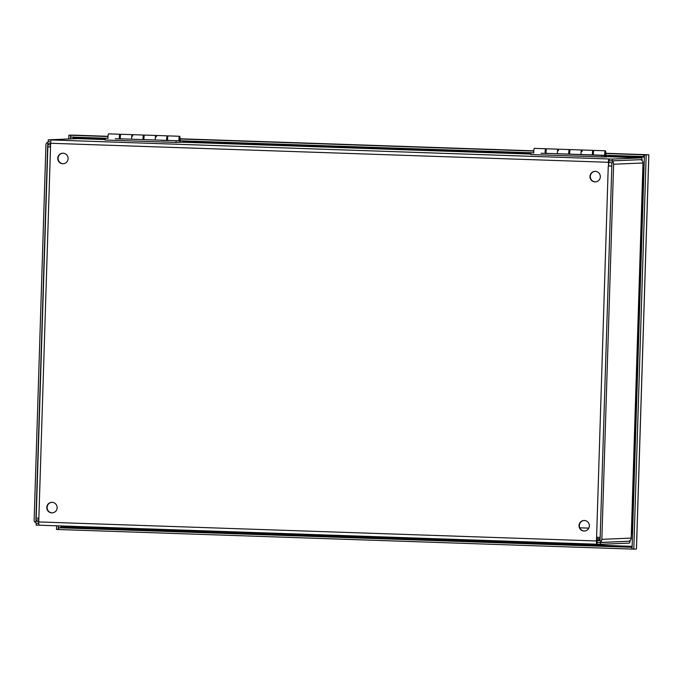 <?xml version="1.0" encoding="UTF-8"?>
<svg xmlns="http://www.w3.org/2000/svg" width="683" height="683" viewBox="0 0 683 683"><rect width="100%" height="100%" fill="white"/><g stroke="black" fill="none" stroke-linecap="round" stroke-linejoin="round"><path stroke-width="1.02" d="M605.633 156.014L603.917 155.98L605.633 156.014M606.811 156.066L606.777 156.962L601.8 156.953L601.851 155.451L604.745 155.331A3.014 0.563 -88 0 1 604.839 152.3A3.014 0.563 -88 0 1 605.377 150.789A3.014 0.563 -88 0 1 605.838 152.71A3.014 0.563 -88 0 1 605.59 156.006M597.173 542.447L596.993 544.223A3.287 0.615 -88 0 1 596.481 540.962L596.592 537.273L600.161 537.359M609.168 160.753L609.227 158.968L612.455 159.079L612.395 160.864L609.04 160.761L608.715 162.272L608.596 165.969L611.831 165.943M608.596 165.969L608.382 162.289A3.287 0.615 -88 0 1 609.099 158.977L609.227 158.968M611.823 166.071L608.263 165.986L596.592 537.273M47.042 142.807L48.365 143.976L47.042 142.807A3.287 3.227 87.6 0 1 49.586 141.68L48.203 141.62L48.254 139.844L51.362 139.955A3.287 0.615 92 0 0 50.636 143.268L50.525 146.965L47.853 146.836L50.533 146.768M50.525 146.854L49.637 146.888L50.525 146.939M36.242 518.115L38.854 518.252L38.743 521.94A3.287 0.615 92 0 0 39.247 525.201A3.287 0.615 92 0 0 39.255 525.201L596.976 544.223A3.287 0.615 -88 0 1 596.985 544.223L39.247 525.201M39.196 525.193L36.148 525.09L36.208 523.306L37.377 523.349M596.925 537.282L597.079 542.439M599.042 542.498L600.408 542.55L600.348 544.325L597.121 544.214M48.254 139.844L77.341 138.606A3.287 0.615 -88 0 1 77.35 138.606A3.287 0.615 -88 0 1 77.358 138.615L105.08 139.554L77.35 138.606M612.395 160.864L641.482 159.634L641.696 160.24M600.348 544.325L629.436 543.096A3.287 0.615 92 0 0 630.119 540.449M600.408 542.55L628.129 541.269M584.127 520.489A5.268 5.174 -92.4 0 0 579.346 525.961A5.268 5.174 -92.4 0 0 584.571 531.015M584.349 520.489A5.268 5.174 87.6 0 1 589.361 525.731A5.268 5.174 87.6 0 1 584.4 531.024A5.268 5.174 87.6 0 1 579.013 525.978A5.268 5.174 87.6 0 1 584.349 520.489M51.908 502.338A5.268 5.174 -92.4 0 0 47.127 507.81A5.268 5.174 -92.4 0 0 52.352 512.865M52.13 502.338A5.268 5.174 87.6 0 1 57.141 507.589A5.268 5.174 87.6 0 1 52.19 512.873A5.268 5.174 87.6 0 1 46.794 507.828A5.268 5.174 87.6 0 1 52.13 502.338M62.879 153.205A5.268 5.174 -92.4 0 0 58.098 158.678A5.268 5.174 -92.4 0 0 63.323 163.732M63.101 153.214A5.268 5.174 87.6 0 1 68.112 158.456A5.268 5.174 87.6 0 1 63.16 163.741A5.268 5.174 87.6 0 1 57.765 158.695A5.268 5.174 87.6 0 1 63.101 153.214M595.098 171.356A5.268 5.174 -92.4 0 0 590.317 176.829A5.268 5.174 -92.4 0 0 595.542 181.883M595.32 171.356A5.268 5.174 87.6 0 1 600.331 176.607A5.268 5.174 87.6 0 1 595.38 181.891A5.268 5.174 87.6 0 1 589.984 176.846A5.268 5.174 87.6 0 1 595.32 171.356M588.806 528.13L579.765 527.822M588.823 528.104L579.747 527.797M597.044 542.439L598.829 542.498A3.287 3.227 87.6 0 0 599.076 542.498L628.112 541.269A3.287 3.227 87.6 0 0 631.203 538.093L642.865 167.053M629.726 540.748L629.487 541.312M642.063 160.565A3.287 0.615 92 0 0 641.55 157.85A3.287 0.615 92 0 0 641.542 157.85L612.455 159.079M36.208 523.306L36.959 523.272M38.76 523.4L37.591 523.357A3.287 3.227 87.6 0 1 35.123 522.06L36.515 520.984A1.503 1.477 -92.4 0 0 37.65 521.581L38.752 521.616M50.636 143.498L49.526 143.456A1.503 1.477 -92.4 0 0 48.365 143.976M35.123 522.06L36.515 520.984M48.049 143.993A1.503 1.477 -92.4 0 0 47.69 144.924L35.9 520.036L38.803 519.917M46.726 142.824A3.287 3.227 -92.4 0 0 45.94 144.864L34.15 519.976A3.287 3.227 -92.4 0 0 34.807 522.068M36.199 520.992A1.503 1.477 87.6 0 1 35.9 520.036M611.78 163.058A1.503 1.477 -92.4 0 0 610.773 162.597L608.707 162.528M609.074 160.761L610.824 160.821A3.287 3.227 87.6 0 1 613.291 162.119L611.584 163.211A1.503 1.477 87.6 0 1 611.883 164.168L600.101 539.28A1.503 1.477 -92.4 0 1 599.734 540.21L601.373 541.371A3.287 3.227 87.6 0 1 599.076 542.498M596.822 540.646L598.889 540.714A1.503 1.477 -92.4 0 0 599.896 540.355M601.057 541.38A3.287 3.227 -92.4 0 0 601.851 539.339L631.203 538.093M642.865 167.087L642.993 162.981L613.633 164.227A3.287 3.227 -92.4 0 0 612.984 162.136M613.633 164.227L601.851 539.339M640.5 159.677A3.287 3.227 87.6 0 1 642.993 162.981M599.939 539.903L596.84 540.031M180.073 138.973L180.5 138.99L179.945 140.758M107.991 136.54L70.716 135.268L70.665 137.052L107.999 138.325M605.847 153.496L605.932 155.306L644.385 156.569M180.158 140.783L533.773 152.847M180.218 139.008L533.764 151.063M633.798 549.149L636.428 549.038L648.816 154.759L644.436 154.81L632.048 549.089L633.798 549.149L646.186 154.87L648.816 154.759L648.799 155.348M644.436 154.81L646.186 154.87M636.428 549.038L636.445 548.423M68.881 135.183L73.26 135.132L68.881 135.183L68.761 138.973M56.604 525.799L56.493 529.462L58.243 529.521L58.354 525.859M632.108 547.279L631.681 549.072L58.61 529.53L58.67 527.754L61.291 527.643L61.829 526.892L61.521 527.507M105.105 138.743L74.054 137.684L73.832 137.163M58.67 527.754L631.732 547.296M70.631 135.243L70.52 138.897M646.69 154.717L643.787 154.81L643.727 156.595M605.992 153.521L643.787 154.81M70.716 135.268L108.008 136.318L73.627 135.149M646.758 154.776L605.847 153.299L646.699 154.691M74.029 138.751L73.568 136.924M594.415 155.092L586.945 154.845L594.415 155.092M548.526 153.521L541.056 153.282L548.526 153.521M569.733 154.136L581.088 154.52A3.014 0.563 -88 0 1 581.182 151.489A3.014 0.563 -88 0 1 581.728 149.987L570.373 149.594A3.014 0.563 92 0 0 569.835 151.105A3.014 0.563 92 0 0 569.733 154.136L557.43 153.718A3.014 0.563 -88 0 1 557.533 150.687A3.014 0.563 -88 0 1 558.071 149.176L546.716 148.792A3.014 0.563 92 0 0 546.178 150.294A3.014 0.563 92 0 0 546.084 153.325L601.851 155.451M568.785 154.11A3.014 0.563 -88 0 1 568.888 151.08A3.014 0.563 -88 0 1 569.426 149.568L558.071 149.176A3.014 0.563 -88 0 1 558.506 150.636M546.084 153.325L557.43 153.718M592.443 154.921A3.014 0.563 -88 0 1 592.537 151.882A3.014 0.563 -88 0 1 593.083 150.371L581.728 149.987A3.014 0.563 -88 0 1 582.155 151.447M605.377 150.789L594.031 150.405A3.014 0.563 92 0 0 593.484 151.908A3.014 0.563 92 0 0 593.39 154.939L581.088 154.52A3.014 0.563 92 0 1 581.182 151.498A3.014 0.563 92 0 1 581.728 149.987M593.39 154.939L604.745 155.331M605.232 155.365L605.334 152.241L605.232 155.365M530.887 153.026L530.836 154.537L601.8 156.953M593.083 150.371A3.014 0.563 -88 0 1 593.51 151.771M593.143 151.942L592.895 154.939M605.881 155.28L605.864 156.023M569.426 149.568A3.014 0.563 -88 0 1 569.853 150.96M569.485 151.131L569.238 154.127M558.071 149.176A3.014 0.563 92 0 0 557.533 150.695A3.014 0.563 92 0 0 557.439 153.726M545.136 153.308A3.014 0.563 -88 0 1 545.23 150.269A3.014 0.563 -88 0 1 545.777 148.757A3.014 0.563 -88 0 1 546.195 150.158M545.828 150.328L545.58 153.325M545.777 148.757L534.422 148.373A3.014 0.563 92 0 0 533.875 149.884A3.014 0.563 92 0 0 533.782 152.924M606.786 156.74L608.57 156.672L608.604 155.4M605.232 155.246L605.326 152.36L605.112 155.246M168.641 140.57L161.171 140.322L168.641 140.57M122.752 139.008L115.282 138.76L122.752 139.008M143.959 139.614L155.314 139.998A3.014 0.563 -88 0 1 155.417 136.976A3.014 0.563 -88 0 1 155.955 135.465L144.6 135.08A3.014 0.563 92 0 0 144.062 136.583A3.014 0.563 92 0 0 143.959 139.614L131.665 139.195A3.014 0.563 -88 0 1 131.759 136.165A3.014 0.563 -88 0 1 132.297 134.662L120.942 134.269A3.014 0.563 92 0 0 120.404 135.78A3.014 0.563 92 0 0 120.31 138.811L178.972 140.809A3.014 0.563 -88 0 1 179.066 137.778A3.014 0.563 -88 0 1 179.603 136.276A3.014 0.563 -88 0 1 180.064 139.281A3.014 0.563 -88 0 1 179.407 142.295L176.026 142.431L176.077 140.929M143.02 139.597A3.014 0.563 -88 0 1 143.114 136.557A3.014 0.563 -88 0 1 143.652 135.046L132.297 134.662A3.014 0.563 -88 0 1 132.733 136.122M120.31 138.811L131.665 139.195A3.014 0.563 92 0 1 131.759 136.173A3.014 0.563 92 0 1 132.297 134.662M166.669 140.399A3.014 0.563 -88 0 1 166.763 137.368A3.014 0.563 -88 0 1 167.309 135.849L155.955 135.465A3.014 0.563 -88 0 1 156.381 136.924M179.603 136.276L168.257 135.883A3.014 0.563 92 0 0 167.711 137.394A3.014 0.563 92 0 0 167.617 140.416L155.314 139.998A3.014 0.563 92 0 1 155.408 136.976A3.014 0.563 92 0 1 155.955 135.465M167.617 140.416L178.972 140.809M179.458 140.843L179.561 137.718L179.458 140.843M105.114 138.512L105.062 140.015L176.026 142.431M167.309 135.849A3.014 0.563 -88 0 1 167.736 137.249M167.369 137.42L167.122 140.416M180.116 140.766L180.064 142.26L179.509 142.243M143.652 135.046A3.014 0.563 -88 0 1 144.079 136.446M143.712 136.617L143.464 139.605M119.363 138.786A3.014 0.563 -88 0 1 119.457 135.755A3.014 0.563 -88 0 1 120.003 134.244A3.014 0.563 -88 0 1 120.421 135.635M120.054 135.806L119.807 138.803M120.003 134.244L108.648 133.851A3.014 0.563 92 0 0 108.102 135.362A3.014 0.563 92 0 0 108.008 138.401M180.064 142.26L182.796 142.149L182.831 140.877M179.458 140.724L179.552 137.838L179.347 140.724M50.525 146.965L38.854 518.252M596.882 538.674L600.109 538.785M38.743 521.94L596.481 540.962M51.362 139.955L609.099 158.977M608.382 162.289L50.636 143.268M641.542 157.85L607.81 156.697L641.55 157.85M182.045 142.184L530.853 154.076L182.037 142.184M50.593 144.805L47.69 144.924M38.752 521.53L37.65 521.581M60.924 527.652L60.975 525.944M73.141 138.786L73.192 137.138M61.854 525.978L61.829 526.892L632.134 546.34M632.108 547.109L61.291 527.643M533.782 150.841L180.073 138.777L533.782 150.841M644.368 157.133L608.587 155.912M530.879 153.265L182.813 141.398M603.892 156.868L603.917 155.98M47.853 146.836L36.182 518.124M631.527 533.978L643.062 167.079M648.85 155.058L636.479 548.731M545.512 153.205L546.076 153.231M569.161 154.017L569.724 154.034M592.818 154.819L593.382 154.845M545.606 150.32L546.169 150.337M569.263 151.131L569.827 151.148M592.912 151.933L593.484 151.95M119.738 138.692L120.302 138.709M143.387 139.494L143.951 139.52M167.045 140.305L167.608 140.322M119.832 135.797L120.396 135.823M143.49 136.609L144.053 136.626M167.139 137.411L167.711 137.437"/></g></svg>

